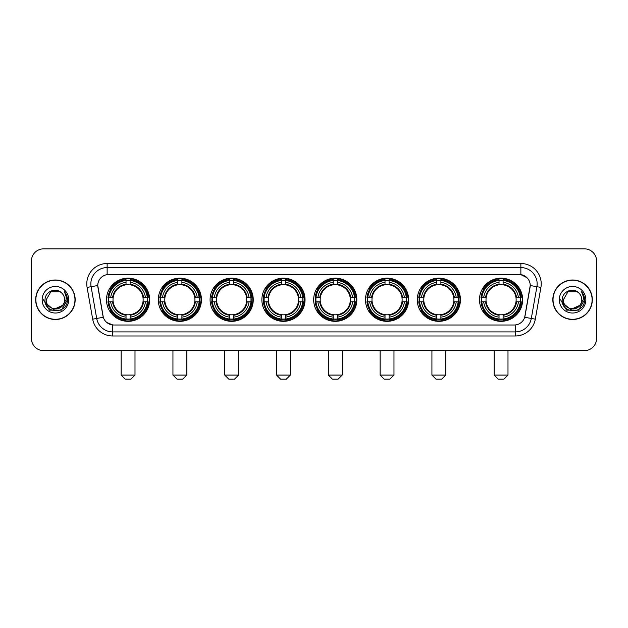 <?xml version="1.0" encoding="UTF-8"?>
<svg xmlns="http://www.w3.org/2000/svg" width="628" height="628" viewBox="0 0 628 628"><rect width="100%" height="100%" fill="white"/><g stroke="black" fill="none" stroke-linecap="round" stroke-linejoin="round"><path stroke-width="0.94" d="M313.678 299.744A21.58 21.58 0 0 0 335.258 321.332A21.58 21.58 0 0 0 356.837 299.744A21.58 21.58 0 0 0 335.258 278.165A21.58 21.58 0 0 0 313.678 299.744M158.287 299.744A21.58 21.58 0 0 0 179.867 321.332A21.58 21.58 0 0 0 201.447 299.744A21.58 21.58 0 0 0 179.867 278.165A21.58 21.58 0 0 0 158.287 299.744M210.082 299.744A21.58 21.58 0 0 0 231.661 321.332A21.58 21.58 0 0 0 253.249 299.744A21.58 21.58 0 0 0 231.661 278.165A21.58 21.58 0 0 0 210.082 299.744M261.876 299.744A21.58 21.58 0 0 0 283.464 321.332A21.58 21.58 0 0 0 305.043 299.744A21.58 21.58 0 0 0 283.464 278.165A21.58 21.58 0 0 0 261.876 299.744M365.472 299.744A21.58 21.58 0 0 0 387.052 321.332A21.58 21.58 0 0 0 408.632 299.744A21.58 21.58 0 0 0 387.052 278.165A21.58 21.58 0 0 0 365.472 299.744M417.267 299.744A21.58 21.58 0 0 0 438.846 321.332A21.58 21.58 0 0 0 460.434 299.744A21.58 21.58 0 0 0 438.846 278.165A21.58 21.58 0 0 0 417.267 299.744M479.486 299.744A21.58 21.58 0 0 0 501.073 321.332A21.58 21.58 0 0 0 522.653 299.744A21.58 21.58 0 0 0 501.073 278.165A21.58 21.58 0 0 0 479.486 299.744M106.485 299.744A21.58 21.58 0 0 0 128.073 321.332A21.58 21.58 0 0 0 149.652 299.744A21.58 21.58 0 0 0 128.073 278.165A21.58 21.58 0 0 0 106.485 299.744M92.693 319.165L87.088 287.404A20.363 20.363 0 0 1 107.137 263.509L520.863 263.509A20.363 20.363 0 0 1 540.912 287.404L535.307 319.165A20.363 20.363 0 0 1 515.258 335.988L112.742 335.988A20.363 20.363 0 0 1 92.693 319.165L96.696 318.459L91.099 286.698A16.289 16.289 0 0 1 107.137 267.575L520.863 267.575A16.289 16.289 0 0 1 536.901 286.698L531.304 318.459A16.289 16.289 0 0 1 515.258 331.914L112.742 331.914A16.289 16.289 0 0 1 96.696 318.459L103.306 317.289L97.772 285.52A10.998 10.998 0 0 0 97.944 287.404L102.968 315.908A10.998 10.998 0 0 0 113.794 324.998L514.206 324.998A10.998 10.998 0 0 0 525.032 315.908L530.056 287.404A10.998 10.998 0 0 0 519.23 274.499L108.77 274.499A10.998 10.998 0 0 0 97.772 285.497L97.897 283.864M108.424 301.785A19.751 19.751 0 0 1 108.424 297.711M481.425 301.785A19.751 19.751 0 0 1 481.425 297.711M419.206 301.785A19.751 19.751 0 0 1 419.206 297.711M367.411 301.785A19.751 19.751 0 0 1 367.411 297.711M263.815 301.785A19.751 19.751 0 0 1 263.815 297.711M212.021 301.785A19.751 19.751 0 0 1 212.021 297.711M160.226 301.785A19.751 19.751 0 0 1 160.226 297.711M315.609 301.785A19.751 19.751 0 0 1 315.609 297.711M35.678 299.744A19.751 19.751 0 0 0 55.429 319.495A19.751 19.751 0 0 0 75.172 299.744A19.751 19.751 0 0 0 55.429 280.002A19.751 19.751 0 0 0 35.678 299.744M552.828 299.744A19.751 19.751 0 0 0 572.571 319.495A19.751 19.751 0 0 0 592.322 299.744A19.751 19.751 0 0 0 572.571 280.002A19.751 19.751 0 0 0 552.828 299.744M107.137 263.509L107.137 274.624L519.23 274.499L520.863 274.624L527.002 277.717M514.206 324.998L113.794 324.998M112.742 335.988L112.742 324.943L106.87 322.541M540.912 287.404L530.228 285.52L524.694 317.289L535.307 319.165M596.6 261.06A12.215 12.215 0 0 0 584.385 248.845L43.615 248.845A12.215 12.215 0 0 0 31.4 261.06L31.4 338.429A12.215 12.215 0 0 0 43.615 350.652L584.385 350.652A12.215 12.215 0 0 0 596.6 338.429L596.6 261.06L596.6 338.429M31.4 261.06L31.4 338.429M584.385 248.845L43.615 248.845M43.615 350.652L584.385 350.652M74.968 299.744A19.546 19.546 0 0 0 55.429 280.206A19.546 19.546 0 0 0 35.882 299.744A19.546 19.546 0 0 0 55.429 319.291A19.546 19.546 0 0 0 74.968 299.744M63.067 305.169L53.466 309.518L45.318 302.735M64.629 299.744C65.194 311.621 45.656 311.621 46.221 299.744L50.821 291.777L60.029 291.777L61.458 292.797C55.806 286.878 44.933 291.753 45.035 299.744C43.999 313.953 67.031 314.33 67.408 300.435L67.424 299.744C67.392 296.73 66.387 294.077 64.417 291.792C65.916 294.257 66.442 296.911 66.003 299.744L62.478 305.663A9.2 9.2 0 0 0 64.629 299.744C65.194 311.621 45.656 311.621 46.221 299.744L50.821 291.777L60.029 291.777L61.458 292.797L60.029 291.777L50.821 291.777L46.221 299.744C45.656 311.621 65.194 311.621 64.629 299.744A9.2 9.2 0 0 0 61.458 292.797M62.478 305.663C57.595 312.265 45.742 308.042 46.221 299.744M42.147 299.744A13.274 13.274 0 0 0 55.429 313.027A13.274 13.274 0 0 0 68.703 299.744A13.274 13.274 0 0 0 55.429 286.47A13.274 13.274 0 0 0 42.147 299.744M64.417 291.792L67.424 300.098L66.866 296.11L67.424 300.098L66.866 296.11L67.424 300.098L64.503 291.894L67.424 300.098L64.503 291.894L67.424 299.744L61.426 310.146L49.424 310.146L43.426 299.744M64.503 291.894L67.424 300.106M592.118 299.744A19.546 19.546 0 0 0 572.571 280.206A19.546 19.546 0 0 0 553.033 299.744A19.546 19.546 0 0 0 572.571 319.291A19.546 19.546 0 0 0 592.118 299.744M580.217 305.169L570.616 309.518L562.468 302.735M581.779 299.744C582.344 311.621 562.806 311.621 563.371 299.744L567.971 291.777L577.179 291.777L578.6 292.797C572.956 286.878 562.084 291.753 562.186 299.744C561.149 313.953 584.181 314.33 584.558 300.435L584.574 299.744C584.542 296.73 583.538 294.077 581.567 291.792C583.067 294.257 583.593 296.911 583.153 299.744L579.628 305.663A9.2 9.2 0 0 0 581.779 299.744C582.344 311.621 562.806 311.621 563.371 299.744L567.971 291.777L577.179 291.777L578.6 292.797L577.179 291.777L567.971 291.777L563.371 299.744C562.806 311.621 582.344 311.621 581.779 299.744A9.2 9.2 0 0 0 578.6 292.797M579.628 305.663C574.746 312.265 562.892 308.042 563.371 299.744M559.297 299.744A13.274 13.274 0 0 0 572.571 313.027A13.274 13.274 0 0 0 585.853 299.744A13.274 13.274 0 0 0 572.571 286.47A13.274 13.274 0 0 0 559.297 299.744M581.567 291.792L584.574 300.098L584.016 296.11L584.574 300.098L584.016 296.11L584.574 300.098L581.654 291.894L584.574 300.098L581.654 291.894L584.574 299.744L578.576 310.146L566.574 310.146L560.576 299.744M581.654 291.894L584.574 300.106M130.922 379.155L125.223 379.155L121.149 375.081L134.996 375.081L130.922 379.155M130.106 319.024L130.106 319.84A20.198 20.198 0 0 0 148.169 301.785L147.345 301.785A19.382 19.382 0 0 1 130.106 319.024L130.106 317.14A17.513 17.513 0 0 0 145.461 301.785L142.996 301.785A15.064 15.064 0 0 0 130.106 284.822L130.106 280.473A19.382 19.382 0 0 1 147.345 297.711L148.169 297.711A20.198 20.198 0 0 0 130.106 279.656L130.106 280.473M108.793 301.785L107.977 301.785A20.198 20.198 0 0 0 126.032 319.84L126.032 319.024A19.382 19.382 0 0 1 108.793 301.785L110.677 301.785A17.513 17.513 0 0 0 126.032 317.14L126.032 314.675A15.064 15.064 0 0 0 142.996 301.785L143.6 301.785A15.661 15.661 0 0 1 130.106 315.28L130.106 317.14M126.032 280.473L126.032 279.656A20.198 20.198 0 0 0 107.977 297.711L108.793 297.711A19.382 19.382 0 0 1 126.032 280.473L126.032 282.357A17.513 17.513 0 0 0 110.677 297.711L113.142 297.711A15.064 15.064 0 0 0 126.032 314.675L126.032 315.28A15.661 15.661 0 0 1 112.538 301.785L110.677 301.785M108.832 301.785A19.342 19.342 0 0 1 108.832 297.711M130.106 280.512A19.342 19.342 0 0 0 126.032 280.512M147.305 297.711A19.342 19.342 0 0 1 147.305 301.785M147.345 297.711L145.461 297.711A17.513 17.513 0 0 0 130.106 282.357M145.461 301.785L147.345 301.785M126.032 317.14L126.032 319.024M142.996 297.711L145.461 297.711M130.106 314.699L130.106 315.28M126.032 314.675A15.064 15.064 0 0 1 113.142 301.785L112.538 301.785M130.106 318.985A19.342 19.342 0 0 1 126.032 318.985M110.677 297.711L108.793 297.711M126.032 284.79L126.032 282.357M130.106 284.822A15.064 15.064 0 0 0 113.142 297.711L112.538 297.711A15.661 15.661 0 0 1 126.032 284.217M130.106 284.798L130.106 284.217A15.661 15.661 0 0 1 143.6 297.711M111.125 288.754L109.971 288.754A21.171 21.171 0 0 1 149.244 299.744A21.171 21.171 0 0 1 109.971 310.742L111.125 310.742M182.717 379.155L177.018 379.155L172.943 375.081L186.791 375.081L182.717 379.155M181.9 319.024L181.9 319.84A20.198 20.198 0 0 0 199.963 301.785L199.139 301.785A19.382 19.382 0 0 1 181.9 319.024L181.9 317.14A17.513 17.513 0 0 0 197.255 301.785L194.798 301.785A15.064 15.064 0 0 0 181.9 284.822L181.9 280.473A19.382 19.382 0 0 1 199.139 297.711L199.963 297.711A20.198 20.198 0 0 0 181.9 279.656L181.9 280.473M160.587 301.785L159.771 301.785A20.198 20.198 0 0 0 177.834 319.84L177.834 319.024A19.382 19.382 0 0 1 160.587 301.785L162.479 301.785A17.513 17.513 0 0 0 177.834 317.14L177.834 314.675A15.064 15.064 0 0 0 194.798 301.785L195.394 301.785A15.661 15.661 0 0 1 181.9 315.28L181.9 317.14M177.834 280.473L177.834 279.656A20.198 20.198 0 0 0 159.771 297.711L160.587 297.711A19.382 19.382 0 0 1 177.834 280.473L177.834 282.357A17.513 17.513 0 0 0 162.479 297.711L164.936 297.711A15.064 15.064 0 0 0 177.834 314.675L177.834 315.28A15.661 15.661 0 0 1 164.34 301.785L162.479 301.785M160.635 301.785A19.342 19.342 0 0 1 160.635 297.711M181.9 280.512A19.342 19.342 0 0 0 177.834 280.512M199.1 297.711A19.342 19.342 0 0 1 199.1 301.785M199.139 297.711L197.255 297.711A17.513 17.513 0 0 0 181.9 282.357M197.255 301.785L199.139 301.785M177.834 317.14L177.834 319.024M194.798 297.711L197.255 297.711M181.9 314.699L181.9 315.28M177.834 314.675A15.064 15.064 0 0 1 164.936 301.785L164.34 301.785M181.9 318.985A19.342 19.342 0 0 1 177.834 318.985M162.479 297.711L160.587 297.711M177.834 284.79L177.834 282.357M181.9 284.822A15.064 15.064 0 0 0 164.936 297.711L164.34 297.711A15.661 15.661 0 0 1 177.834 284.217M181.9 284.798L181.9 284.217A15.661 15.661 0 0 1 195.394 297.711M162.927 288.754L161.773 288.754A21.171 21.171 0 0 1 201.039 299.744A21.171 21.171 0 0 1 161.773 310.742L162.927 310.742M234.511 379.155L228.812 379.155L224.738 375.081L238.585 375.081L234.511 379.155M233.702 319.024L233.702 319.84A20.198 20.198 0 0 0 251.757 301.785L250.941 301.785A19.382 19.382 0 0 1 233.702 319.024L233.702 317.14A17.513 17.513 0 0 0 249.057 301.785L246.592 301.785A15.064 15.064 0 0 0 233.702 284.822L233.702 280.473A19.382 19.382 0 0 1 250.941 297.711L251.757 297.711A20.198 20.198 0 0 0 233.702 279.656L233.702 280.473M212.39 301.785L211.565 301.785A20.198 20.198 0 0 0 229.628 319.84L229.628 319.024A19.382 19.382 0 0 1 212.39 301.785L214.274 301.785A17.513 17.513 0 0 0 229.628 317.14L229.628 314.675A15.064 15.064 0 0 0 246.592 301.785L247.196 301.785A15.661 15.661 0 0 1 233.702 315.28L233.702 317.14M229.628 280.473L229.628 279.656A20.198 20.198 0 0 0 211.565 297.711L212.39 297.711A19.382 19.382 0 0 1 229.628 280.473L229.628 282.357A17.513 17.513 0 0 0 214.274 297.711L216.739 297.711A15.064 15.064 0 0 0 229.628 314.675L229.628 315.28A15.661 15.661 0 0 1 216.134 301.785L214.274 301.785M212.429 301.785A19.342 19.342 0 0 1 212.429 297.711M233.702 280.512A19.342 19.342 0 0 0 229.628 280.512M250.902 297.711A19.342 19.342 0 0 1 250.902 301.785M250.941 297.711L249.057 297.711A17.513 17.513 0 0 0 233.702 282.357M249.057 301.785L250.941 301.785M229.628 317.14L229.628 319.024M246.592 297.711L249.057 297.711M233.702 314.699L233.702 315.28M229.628 314.675A15.064 15.064 0 0 1 216.739 301.785L216.134 301.785M233.702 318.985A19.342 19.342 0 0 1 229.628 318.985M214.274 297.711L212.39 297.711M229.628 284.79L229.628 282.357M233.702 284.822A15.064 15.064 0 0 0 216.739 297.711L216.134 297.711A15.661 15.661 0 0 1 229.628 284.217M233.702 284.798L233.702 284.217A15.661 15.661 0 0 1 247.196 297.711M214.721 288.754L213.567 288.754A21.171 21.171 0 0 1 252.841 299.744A21.171 21.171 0 0 1 213.567 310.742L214.721 310.742M286.313 379.155L280.606 379.155L276.54 375.081L290.379 375.081L286.313 379.155M285.497 319.024L285.497 319.84A20.198 20.198 0 0 0 303.552 301.785L302.735 301.785A19.382 19.382 0 0 1 285.497 319.024L285.497 317.14A17.513 17.513 0 0 0 300.851 301.785L298.386 301.785A15.064 15.064 0 0 0 285.497 284.822L285.497 280.473A19.382 19.382 0 0 1 302.735 297.711L303.552 297.711A20.198 20.198 0 0 0 285.497 279.656L285.497 280.473M264.184 301.785L263.368 301.785A20.198 20.198 0 0 0 281.423 319.84L281.423 319.024A19.382 19.382 0 0 1 264.184 301.785L266.068 301.785A17.513 17.513 0 0 0 281.423 317.14L281.423 314.675A15.064 15.064 0 0 0 298.386 301.785L298.991 301.785A15.661 15.661 0 0 1 285.497 315.28L285.497 317.14M281.423 280.473L281.423 279.656A20.198 20.198 0 0 0 263.368 297.711L264.184 297.711A19.382 19.382 0 0 1 281.423 280.473L281.423 282.357A17.513 17.513 0 0 0 266.068 297.711L268.533 297.711A15.064 15.064 0 0 0 281.423 314.675L281.423 315.28A15.661 15.661 0 0 1 267.928 301.785L266.068 301.785M264.223 301.785A19.342 19.342 0 0 1 264.223 297.711M285.497 280.512A19.342 19.342 0 0 0 281.423 280.512M302.696 297.711A19.342 19.342 0 0 1 302.696 301.785M302.735 297.711L300.851 297.711A17.513 17.513 0 0 0 285.497 282.357M300.851 301.785L302.735 301.785M281.423 317.14L281.423 319.024M298.386 297.711L300.851 297.711M285.497 314.699L285.497 315.28M281.423 314.675A15.064 15.064 0 0 1 268.533 301.785L267.928 301.785M285.497 318.985A19.342 19.342 0 0 1 281.423 318.985M266.068 297.711L264.184 297.711M281.423 284.79L281.423 282.357M285.497 284.822A15.064 15.064 0 0 0 268.533 297.711L267.928 297.711A15.661 15.661 0 0 1 281.423 284.217M285.497 284.798L285.497 284.217A15.661 15.661 0 0 1 298.991 297.711M266.515 288.754L265.361 288.754A21.171 21.171 0 0 1 304.635 299.744A21.171 21.171 0 0 1 265.361 310.742L266.515 310.742M338.107 379.155L332.408 379.155L328.334 375.081L342.181 375.081L338.107 379.155M337.291 319.024L337.291 319.84A20.198 20.198 0 0 0 355.354 301.785L354.53 301.785A19.382 19.382 0 0 1 337.291 319.024L337.291 317.14A17.513 17.513 0 0 0 352.646 301.785L350.181 301.785A15.064 15.064 0 0 0 337.291 284.822L337.291 280.473A19.382 19.382 0 0 1 354.53 297.711L355.354 297.711A20.198 20.198 0 0 0 337.291 279.656L337.291 280.473M315.978 301.785L315.162 301.785A20.198 20.198 0 0 0 333.217 319.84L333.217 319.024A19.382 19.382 0 0 1 315.978 301.785L317.862 301.785A17.513 17.513 0 0 0 333.217 317.14L333.217 314.675A15.064 15.064 0 0 0 350.181 301.785L350.785 301.785A15.661 15.661 0 0 1 337.291 315.28L337.291 317.14M333.217 280.473L333.217 279.656A20.198 20.198 0 0 0 315.162 297.711L315.978 297.711A19.382 19.382 0 0 1 333.217 280.473L333.217 282.357A17.513 17.513 0 0 0 317.862 297.711L320.327 297.711A15.064 15.064 0 0 0 333.217 314.675L333.217 315.28A15.661 15.661 0 0 1 319.723 301.785L317.862 301.785M316.017 301.785A19.342 19.342 0 0 1 316.017 297.711M337.291 280.512A19.342 19.342 0 0 0 333.217 280.512M354.49 297.711A19.342 19.342 0 0 1 354.49 301.785M354.53 297.711L352.646 297.711A17.513 17.513 0 0 0 337.291 282.357M352.646 301.785L354.53 301.785M333.217 317.14L333.217 319.024M350.181 297.711L352.646 297.711M337.291 314.699L337.291 315.28M333.217 314.675A15.064 15.064 0 0 1 320.327 301.785L319.723 301.785M337.291 318.985A19.342 19.342 0 0 1 333.217 318.985M317.862 297.711L315.978 297.711M333.217 284.79L333.217 282.357M337.291 284.822A15.064 15.064 0 0 0 320.327 297.711L319.723 297.711A15.661 15.661 0 0 1 333.217 284.217M337.291 284.798L337.291 284.217A15.661 15.661 0 0 1 350.785 297.711M318.31 288.754L317.156 288.754A21.171 21.171 0 0 1 356.429 299.744A21.171 21.171 0 0 1 317.156 310.742L318.31 310.742M389.902 379.155L384.203 379.155L380.128 375.081L393.976 375.081L389.902 379.155M389.085 319.024L389.085 319.84A20.198 20.198 0 0 0 407.148 301.785L406.332 301.785A19.382 19.382 0 0 1 389.085 319.024L389.085 317.14A17.513 17.513 0 0 0 404.44 301.785L401.983 301.785A15.064 15.064 0 0 0 389.085 284.822L389.085 280.473A19.382 19.382 0 0 1 406.332 297.711L407.148 297.711A20.198 20.198 0 0 0 389.085 279.656L389.085 280.473M367.78 301.785L366.956 301.785A20.198 20.198 0 0 0 385.019 319.84L385.019 319.024A19.382 19.382 0 0 1 367.78 301.785L369.664 301.785A17.513 17.513 0 0 0 385.019 317.14L385.019 314.675A15.064 15.064 0 0 0 401.983 301.785L402.579 301.785A15.661 15.661 0 0 1 389.085 315.28L389.085 317.14M385.019 280.473L385.019 279.656A20.198 20.198 0 0 0 366.956 297.711L367.78 297.711A19.382 19.382 0 0 1 385.019 280.473L385.019 282.357A17.513 17.513 0 0 0 369.664 297.711L372.121 297.711A15.064 15.064 0 0 0 385.019 314.675L385.019 315.28A15.661 15.661 0 0 1 371.525 301.785L369.664 301.785M367.82 301.785A19.342 19.342 0 0 1 367.82 297.711M389.085 280.512A19.342 19.342 0 0 0 385.019 280.512M406.285 297.711A19.342 19.342 0 0 1 406.285 301.785M406.332 297.711L404.44 297.711A17.513 17.513 0 0 0 389.085 282.357M404.44 301.785L406.332 301.785M385.019 317.14L385.019 319.024M401.983 297.711L404.44 297.711M389.085 314.699L389.085 315.28M385.019 314.675A15.064 15.064 0 0 1 372.121 301.785L371.525 301.785M389.085 318.985A19.342 19.342 0 0 1 385.019 318.985M369.664 297.711L367.78 297.711M385.019 284.79L385.019 282.357M389.085 284.822A15.064 15.064 0 0 0 372.121 297.711L371.525 297.711A15.661 15.661 0 0 1 385.019 284.217M389.085 284.798L389.085 284.217A15.661 15.661 0 0 1 402.579 297.711M370.112 288.754L368.958 288.754A21.171 21.171 0 0 1 408.224 299.744A21.171 21.171 0 0 1 368.958 310.742L370.112 310.742M441.696 379.155L435.997 379.155L431.923 375.081L445.77 375.081L441.696 379.155M440.887 319.024L440.887 319.84A20.198 20.198 0 0 0 458.942 301.785L458.126 301.785A19.382 19.382 0 0 1 440.887 319.024L440.887 317.14A17.513 17.513 0 0 0 456.242 301.785L453.777 301.785A15.064 15.064 0 0 0 440.887 284.822L440.887 280.473A19.382 19.382 0 0 1 458.126 297.711L458.942 297.711A20.198 20.198 0 0 0 440.887 279.656L440.887 280.473M419.575 301.785L418.758 301.785A20.198 20.198 0 0 0 436.813 319.84L436.813 319.024A19.382 19.382 0 0 1 419.575 301.785L421.459 301.785A17.513 17.513 0 0 0 436.813 317.14L436.813 314.675A15.064 15.064 0 0 0 453.777 301.785L454.382 301.785A15.661 15.661 0 0 1 440.887 315.28L440.887 317.14M436.813 280.473L436.813 279.656A20.198 20.198 0 0 0 418.758 297.711L419.575 297.711A19.382 19.382 0 0 1 436.813 280.473L436.813 282.357A17.513 17.513 0 0 0 421.459 297.711L423.924 297.711A15.064 15.064 0 0 0 436.813 314.675L436.813 315.28A15.661 15.661 0 0 1 423.319 301.785L421.459 301.785M419.614 301.785A19.342 19.342 0 0 1 419.614 297.711M440.887 280.512A19.342 19.342 0 0 0 436.813 280.512M458.087 297.711A19.342 19.342 0 0 1 458.087 301.785M458.126 297.711L456.242 297.711A17.513 17.513 0 0 0 440.887 282.357M456.242 301.785L458.126 301.785M436.813 317.14L436.813 319.024M453.777 297.711L456.242 297.711M440.887 314.699L440.887 315.28M436.813 314.675A15.064 15.064 0 0 1 423.924 301.785L423.319 301.785M440.887 318.985A19.342 19.342 0 0 1 436.813 318.985M421.459 297.711L419.575 297.711M436.813 284.79L436.813 282.357M440.887 284.822A15.064 15.064 0 0 0 423.924 297.711L423.319 297.711A15.661 15.661 0 0 1 436.813 284.217M440.887 284.798L440.887 284.217A15.661 15.661 0 0 1 454.382 297.711M421.906 288.754L420.752 288.754A21.171 21.171 0 0 1 460.026 299.744A21.171 21.171 0 0 1 420.752 310.742L421.906 310.742M503.923 379.155L498.216 379.155L494.15 375.081L507.989 375.081L503.923 379.155M503.106 319.024L503.106 319.84A20.198 20.198 0 0 0 521.162 301.785L520.345 301.785A19.382 19.382 0 0 1 503.106 319.024L503.106 317.14A17.513 17.513 0 0 0 518.461 301.785L515.996 301.785A15.064 15.064 0 0 0 503.106 284.822L503.106 280.473A19.382 19.382 0 0 1 520.345 297.711L521.162 297.711A20.198 20.198 0 0 0 503.106 279.656L503.106 280.473M481.794 301.785L480.977 301.785A20.198 20.198 0 0 0 499.032 319.84L499.032 319.024A19.382 19.382 0 0 1 481.794 301.785L483.678 301.785A17.513 17.513 0 0 0 499.032 317.14L499.032 314.675A15.064 15.064 0 0 0 515.996 301.785L516.601 301.785A15.661 15.661 0 0 1 503.106 315.28L503.106 317.14M499.032 280.473L499.032 279.656A20.198 20.198 0 0 0 480.977 297.711L481.794 297.711A19.382 19.382 0 0 1 499.032 280.473L499.032 282.357A17.513 17.513 0 0 0 483.678 297.711L486.143 297.711A15.064 15.064 0 0 0 499.032 314.675L499.032 315.28A15.661 15.661 0 0 1 485.538 301.785L483.678 301.785M481.833 301.785A19.342 19.342 0 0 1 481.833 297.711M503.106 280.512A19.342 19.342 0 0 0 499.032 280.512M520.306 297.711A19.342 19.342 0 0 1 520.306 301.785M520.345 297.711L518.461 297.711A17.513 17.513 0 0 0 503.106 282.357M518.461 301.785L520.345 301.785M499.032 317.14L499.032 319.024M515.996 297.711L518.461 297.711M503.106 314.699L503.106 315.28M499.032 314.675A15.064 15.064 0 0 1 486.143 301.785L485.538 301.785M503.106 318.985A19.342 19.342 0 0 1 499.032 318.985M483.678 297.711L481.794 297.711M499.032 284.79L499.032 282.357M503.106 284.822A15.064 15.064 0 0 0 486.143 297.711L485.538 297.711A15.661 15.661 0 0 1 499.032 284.217M503.106 284.798L503.106 284.217A15.661 15.661 0 0 1 516.601 297.711M484.125 288.754L482.971 288.754A21.171 21.171 0 0 1 522.245 299.744A21.171 21.171 0 0 1 482.971 310.742L484.125 310.742M520.863 263.509L520.863 274.624M87.088 287.404L91.099 286.698A16.289 16.289 0 0 1 90.848 283.864M91.099 286.698L97.772 285.52M515.258 324.943L515.258 335.988M130.106 314.675A15.064 15.064 0 0 0 142.996 301.785M126.032 319.165A19.523 19.523 0 0 0 130.106 319.165M147.486 301.785A19.523 19.523 0 0 0 147.486 297.711M130.106 280.331A19.523 19.523 0 0 0 126.032 280.331M181.9 314.675A15.064 15.064 0 0 0 194.798 301.785M177.834 319.165A19.523 19.523 0 0 0 181.9 319.165M199.288 301.785A19.523 19.523 0 0 0 199.288 297.711M181.9 280.331A19.523 19.523 0 0 0 177.834 280.331M233.702 314.675A15.064 15.064 0 0 0 246.592 301.785M229.628 319.165A19.523 19.523 0 0 0 233.702 319.165M251.082 301.785A19.523 19.523 0 0 0 251.082 297.711M233.702 280.331A19.523 19.523 0 0 0 229.628 280.331M285.497 314.675A15.064 15.064 0 0 0 298.386 301.785M281.423 319.165A19.523 19.523 0 0 0 285.497 319.165M302.877 301.785A19.523 19.523 0 0 0 302.877 297.711M285.497 280.331A19.523 19.523 0 0 0 281.423 280.331M337.291 314.675A15.064 15.064 0 0 0 350.181 301.785M333.217 319.165A19.523 19.523 0 0 0 337.291 319.165M354.671 301.785A19.523 19.523 0 0 0 354.671 297.711M337.291 280.331A19.523 19.523 0 0 0 333.217 280.331M389.085 314.675A15.064 15.064 0 0 0 401.983 301.785M385.019 319.165A19.523 19.523 0 0 0 389.085 319.165M406.473 301.785A19.523 19.523 0 0 0 406.473 297.711M389.085 280.331A19.523 19.523 0 0 0 385.019 280.331M440.887 314.675A15.064 15.064 0 0 0 453.777 301.785M436.813 319.165A19.523 19.523 0 0 0 440.887 319.165M458.267 301.785A19.523 19.523 0 0 0 458.267 297.711M440.887 280.331A19.523 19.523 0 0 0 436.813 280.331M503.106 314.675A15.064 15.064 0 0 0 515.996 301.785M499.032 319.165A19.523 19.523 0 0 0 503.106 319.165M520.486 301.785A19.523 19.523 0 0 0 520.486 297.711M503.106 280.331A19.523 19.523 0 0 0 499.032 280.331M134.996 350.652L134.996 375.081M121.149 350.652L121.149 375.081M186.791 350.652L186.791 375.081M172.943 350.652L172.943 375.081M238.585 350.652L238.585 375.081M224.738 350.652L224.738 375.081M290.379 350.652L290.379 375.081M276.54 350.652L276.54 375.081M342.181 350.652L342.181 375.081M328.334 350.652L328.334 375.081M393.976 350.652L393.976 375.081M380.128 350.652L380.128 375.081M445.77 350.652L445.77 375.081M431.923 350.652L431.923 375.081M507.989 350.652L507.989 375.081M494.15 350.652L494.15 375.081"/></g></svg>
